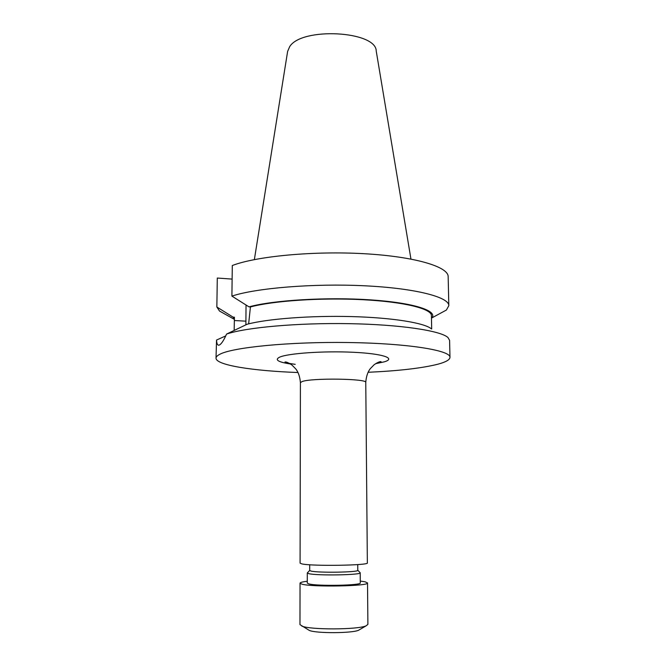 <?xml version="1.0" encoding="UTF-8"?>
<svg xmlns="http://www.w3.org/2000/svg" width="666" height="666" viewBox="0 0 666 666"><rect width="100%" height="100%" fill="white"/><g stroke="black" fill="none" stroke-linecap="round" stroke-linejoin="round"><path stroke-width="1" d="M307.284 581.252C302.564 581.809 300.158 582.45 300.05 583.15L299.975 624.633L309.29 630.402C315.817 633.474 352.106 633.349 358.608 630.236L359.84 629.512M301.756 626.048C310.015 629.944 357.883 629.778 366.117 625.824L367.89 624.392L367.524 582.917L365.068 581.793L360.273 581.068M300.05 583.15L301.773 584.107C311.555 587.287 369.813 586.188 367.524 582.917M309.698 570.429L307.292 572.943L307.284 583.091L308.699 583.849C316.575 586.33 361.996 585.472 360.289 582.908L360.214 572.76L357.784 570.263M307.292 572.943L308.699 573.626C316.566 575.824 361.913 575.041 360.214 572.76M309.698 564.76L309.698 570.462L310.997 571.062C318.198 572.993 359.307 572.294 357.784 570.287L357.742 564.593M300.408 382.675L300.083 563.136L301.806 563.877C311.555 566.341 369.622 565.442 367.349 562.903L365.767 382.442C367.907 378.646 311.563 377.813 302.089 381.56L300.408 382.675C299.95 376.923 298.443 372.377 295.87 369.022L291.908 365.01C288.545 362.77 286.238 361.763 284.981 361.996C285.131 362.587 288.536 363.37 295.205 364.344M254.362 259.598L287.629 51.39L289.66 46.703C301.448 26.856 376.323 30.902 376.232 51.082L410.947 259.049M298.043 372.527C253.005 370.912 215.867 365.193 216.025 358.15C216.034 356.926 217.174 355.711 219.439 354.487C231.543 347.469 288.861 341.65 348.343 342.524C407.858 343.34 450.774 350.391 449.975 357.326C449.85 359.782 445.837 362.071 437.937 364.194C422.028 368.19 398.734 370.887 368.065 372.286M216.025 358.15L216.533 340.051C216.741 343.714 217.549 345.421 218.947 345.171L219.58 344.913C221.587 343.723 223.909 340.11 226.565 334.074C245.92 327.464 297.569 322.76 348.884 323.659C400.249 324.525 440.559 330.677 447.943 337.495L449.592 340.326L449.975 357.326M226.282 314.843L219.53 311.055L216.85 307.001L217.299 278.047L232.126 279.096M248.643 323.859L250.424 306.951L249.001 306.868L231.901 296.104L232.301 265.518C256.402 256.252 313.495 250.799 364.21 253.713C415.018 256.577 448.468 266.775 448.16 276.64L448.817 305.677L446.395 310.048L431.468 318.107M231.901 296.104C256.11 288.045 313.503 283.266 364.493 285.781C415.567 288.245 449.159 297.103 448.817 305.677M226.565 334.074L247.111 324.25C267.391 318.823 310.847 315.476 351.806 316.591C392.807 317.682 424.592 322.943 431.377 328.838M225.766 335.897L216.533 340.051M234.399 319.197L233.067 317.124L234.424 317.207L234.166 330.428M250.424 306.951C273.06 300.807 321.137 297.527 362.695 299.7C404.329 301.84 431.643 308.783 431.418 315.592L431.685 328.996M249.001 306.868C273.185 300.175 327.006 296.894 370.604 299.875C414.335 302.814 438.32 310.939 431.685 318.123M216.85 307.001L233.067 317.124M245.887 324.833L246.037 305.011M290.468 364.002C277.997 362.054 274.384 359.773 279.637 357.159C288.137 353.305 323.784 350.832 353.288 352.272C382.925 353.663 396.287 358.3 384.39 361.813L375.574 363.703M234.382 320.521L245.862 321.17M376.523 363.128L381.044 361.663C379.795 361.438 377.489 362.462 374.142 364.727L370.204 368.764C367.665 372.136 366.183 376.69 365.767 382.442M358.608 630.236L366.117 625.824M234.399 319.389L219.53 311.055"/></g></svg>
